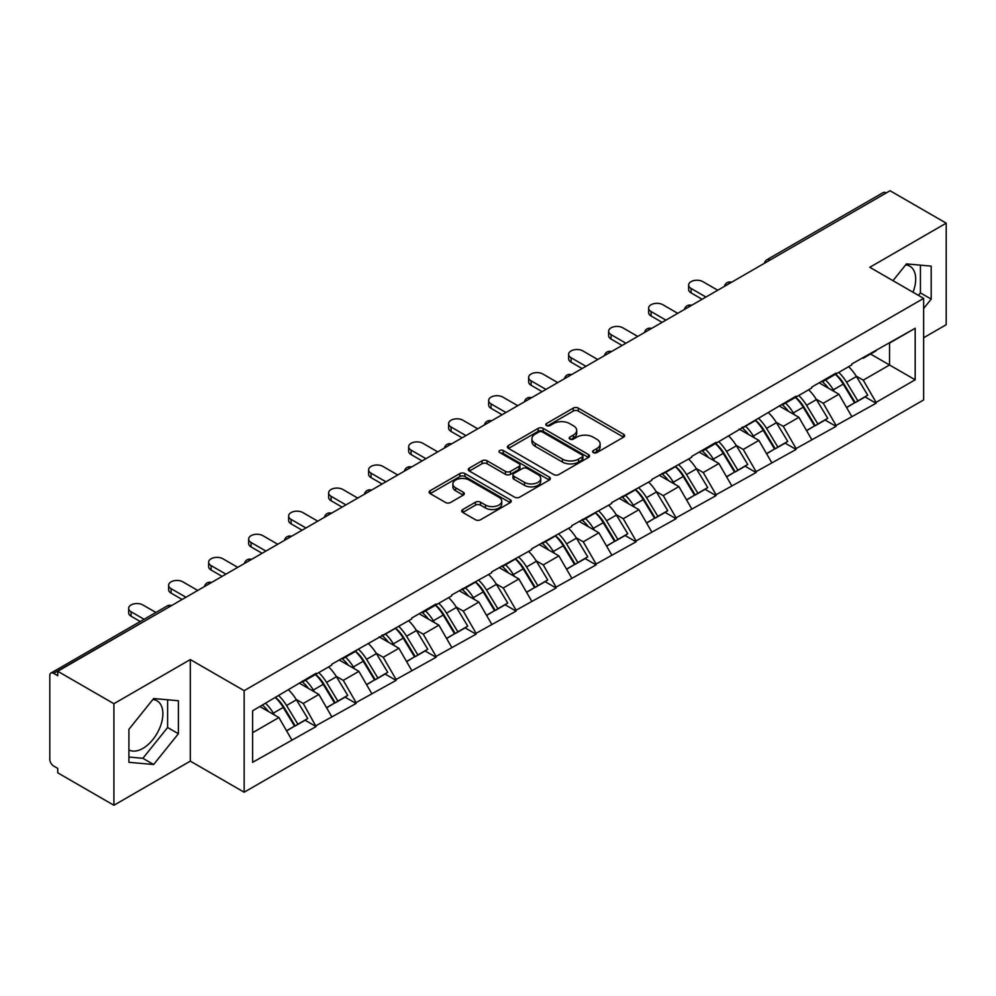 <?xml version="1.0" encoding="UTF-8"?>
<svg xmlns="http://www.w3.org/2000/svg" width="996" height="996" viewBox="0 0 996 996"><rect width="100%" height="100%" fill="white"/><g stroke="black" fill="none" stroke-linecap="round" stroke-linejoin="round"><path stroke-width="1.49" d="M593.33 452.595A2.49 1.444 0 0 0 596.853 452.595L623.596 437.157A3.561 2.054 0 0 0 624.629 435.7A3.561 2.054 0 0 0 623.596 434.256L578.29 408.099A3.561 2.054 0 0 0 573.26 408.099L546.518 423.537A2.49 1.444 0 0 0 545.783 424.545A2.49 1.444 0 0 0 546.518 425.566A2.49 1.444 0 0 0 550.041 425.566L553.502 423.574A11.392 6.574 0 0 1 569.612 423.574L573.385 425.753A11.392 6.574 0 0 1 576.721 430.397A11.392 6.574 0 0 1 573.385 435.053L569.924 437.045A2.49 1.444 0 0 0 569.189 438.066A2.49 1.444 0 0 0 569.924 439.087A2.49 1.444 0 0 0 573.447 439.087L576.908 437.082A11.392 6.574 0 0 1 593.018 437.082L596.791 439.261A11.392 6.574 0 0 1 600.127 443.917A11.392 6.574 0 0 1 596.791 448.561L593.33 450.565A2.49 1.444 0 0 0 592.595 451.574A2.49 1.444 0 0 0 593.33 452.595L593.33 450.565M128.907 749.901A28.286 16.334 120 0 0 142.876 748.407A28.286 16.334 120 0 0 161.352 723.482A28.286 16.334 120 0 0 157.019 700.811A28.286 16.334 120 0 0 152.849 699.528M905.65 264.899A28.286 16.334 -60 0 1 909.834 266.181A28.286 16.334 -60 0 1 913.008 292.239M462.767 509.516A3.561 2.054 0 0 0 461.721 510.973A3.561 2.054 0 0 0 462.767 512.43L475.478 519.763A3.561 2.054 0 0 0 480.508 519.763L510.213 502.619A3.561 2.054 0 0 0 511.247 501.162A3.561 2.054 0 0 0 510.213 499.706L464.908 473.561A3.561 2.054 0 0 0 459.878 473.561L430.172 490.704A3.561 2.054 0 0 0 429.127 492.161A3.561 2.054 0 0 0 430.172 493.605L445.523 502.47A3.561 2.054 0 0 0 450.565 502.47L463.277 495.137A3.561 2.054 0 0 0 464.31 493.68A3.561 2.054 0 0 0 463.277 492.223L455.658 487.828A9.524 5.503 0 0 1 452.869 483.944A9.524 5.503 0 0 1 458.745 478.864A9.524 5.503 0 0 1 469.128 480.06L498.946 497.278A9.524 5.503 0 0 1 501.735 501.162A9.524 5.503 0 0 1 495.859 506.242A9.524 5.503 0 0 1 485.488 505.047L480.508 502.183A3.561 2.054 0 0 0 475.478 502.183L462.767 509.516L462.767 512.43M190.311 659.576L113.905 703.699L57.743 671.279L890.051 190.746L946.2 223.166L869.794 267.289L923.641 298.377L244.157 690.664L190.311 659.576L190.311 761.131L244.157 792.218L244.157 690.664M553.751 474.569A3.561 2.054 0 0 0 558.781 474.569L588.487 457.425A3.561 2.054 0 0 0 589.52 455.969A3.561 2.054 0 0 0 588.487 454.525L543.181 428.367A3.561 2.054 0 0 0 538.151 428.367L508.446 445.511A3.561 2.054 0 0 0 507.4 446.967A3.561 2.054 0 0 0 508.446 448.412L553.751 474.569M500.764 453.13A2.49 1.444 0 0 1 503.291 453.491L503.291 450.528L549.344 477.121A3.561 2.054 0 0 1 550.39 478.566A3.561 2.054 0 0 1 549.344 480.022L519.651 497.166A3.561 2.054 0 0 1 514.608 497.166L469.315 471.008L469.315 468.108A3.561 2.054 0 0 0 468.269 469.564A3.561 2.054 0 0 0 469.315 471.008M469.315 468.108L482.027 460.775A3.561 2.054 0 0 1 487.056 460.775L505.433 471.382A3.561 2.054 0 0 0 510.462 471.382L518.891 466.514A3.561 2.054 0 0 0 519.937 465.057A3.561 2.054 0 0 0 518.891 463.601L499.768 452.558A2.49 1.444 0 0 1 499.033 451.537A2.49 1.444 0 0 1 500.577 450.217A2.49 1.444 0 0 1 503.291 450.528M244.157 792.218L923.641 399.931L923.641 298.377M275.618 697.524A24.29 14.031 -120 0 1 283.935 707.247L295.252 725.947L305.125 720.245L316.081 726.57L303.257 703.475L296.161 699.379M316.081 726.57L252.623 762.313L252.623 710.795L316.081 673.271L316.081 674.168L331.718 665.129L331.718 664.245L411.722 618.939L411.722 618.055L436.074 603.987L436.074 604.883L451.723 595.857L451.723 594.961L491.713 572.762L491.713 571.866L531.715 549.668L531.715 548.771L571.716 526.573L571.716 525.676L611.718 503.478L611.718 502.594L651.72 480.383L651.72 479.499L691.71 457.289L691.71 456.405L716.074 442.336L716.074 443.232L796.078 396.147L796.078 397.043L811.715 388.004L811.715 387.12L836.067 373.052L836.067 373.948L851.717 364.922L851.717 364.026L915.175 328.282L915.175 379.8L876.069 402.372L863.258 380.161L856.149 376.065M835.607 374.21A24.29 14.031 -120 0 1 843.923 383.933L855.253 402.633L865.126 396.931L876.069 403.255L876.069 402.372M876.069 403.255L836.067 425.466L823.256 403.255L816.147 399.159M795.605 397.304A24.29 14.031 -120 0 1 803.921 407.028L815.251 425.728L825.124 420.026L836.067 426.35L836.067 425.466M836.067 426.35L796.078 448.561L783.254 426.35L776.145 422.254M755.615 420.399A24.29 14.031 -120 0 1 763.932 430.123L775.249 448.823L785.122 443.12L796.078 449.445L796.078 448.561M796.078 449.445L756.076 471.656L743.253 449.445L736.156 445.349M715.614 443.494A24.29 14.031 -120 0 1 723.93 453.217L735.247 471.917L745.12 466.215L756.076 472.54L756.076 471.656M756.076 472.54L716.074 494.738L703.251 472.54L696.154 468.431M675.612 466.589A24.29 14.031 -120 0 1 683.928 476.312L695.245 495.012L705.118 489.31L716.074 495.635L716.074 494.738M716.074 495.635L676.072 517.833L663.249 495.635L656.152 491.526M635.61 489.683A24.29 14.031 -120 0 1 643.926 499.407L655.256 518.107L665.116 512.405L676.072 518.729L676.072 517.833M676.072 518.729L636.071 540.928L623.259 518.729L616.151 514.621M595.608 512.778A24.29 14.031 -120 0 1 603.925 522.502L615.254 541.189L625.127 535.499L636.071 541.824L636.071 540.928M636.071 541.824L596.081 564.022L583.258 541.824L576.149 537.716M555.606 535.873A24.29 14.031 -120 0 1 563.923 545.596L575.252 564.284L585.125 558.594L596.081 564.906L596.081 564.022M596.081 564.906L556.079 587.117L543.256 564.906L536.159 560.81M515.617 558.968A24.29 14.031 -120 0 1 523.933 568.691L535.25 587.379L545.123 581.676L556.079 588.001L556.079 587.117M556.079 588.001L516.077 610.212L503.254 588.001L496.157 583.905M475.615 582.05A24.29 14.031 -120 0 1 483.932 591.786L495.249 610.473L505.121 604.771L516.077 611.096L516.077 610.212M516.077 611.096L476.076 633.307L463.252 611.096L456.156 607M435.613 605.145A24.29 14.031 -120 0 1 443.93 614.868L455.259 633.568L465.12 627.866L476.076 634.191L476.076 633.307M476.076 634.191L436.074 656.401L423.263 634.191L416.154 630.095M395.611 628.239A24.29 14.031 -120 0 1 403.928 637.963L415.257 656.663L425.13 650.961L436.074 657.285L436.074 656.401M436.074 657.285L396.084 679.496L383.261 657.285L376.152 653.189M355.609 651.334A24.29 14.031 -120 0 1 363.926 661.058L375.255 679.758L385.128 674.055L396.084 680.38L396.084 679.496M396.084 680.38L356.082 702.591L343.259 680.38L336.15 676.284M315.62 674.429A24.29 14.031 -120 0 1 323.937 684.152L335.254 702.852L345.126 697.15L356.082 703.475L356.082 702.591M356.082 703.475L316.081 725.673M302.485 681.115L303.257 681.563L316.081 674.168M303.257 703.475L318.894 694.449L299.161 683.044M331.718 716.647L318.894 694.449M342.487 658.02L343.259 658.468L356.082 651.073M343.259 680.38L358.896 671.354L339.15 659.95M371.72 693.552L358.896 671.354M382.489 634.938L383.261 635.373L396.084 627.978M383.261 657.285L398.898 648.259L379.152 636.855M411.722 670.457L398.898 648.259M422.491 611.843L423.263 612.279L436.074 604.883M423.263 634.191L438.9 625.164L419.154 613.76M451.723 647.363L438.9 625.164M462.493 588.748L463.252 589.184L476.076 581.789M463.252 611.096L478.902 602.07L459.156 590.665M491.713 624.28L478.902 602.07M502.482 565.653L503.254 566.101L516.077 558.694M503.254 588.001L518.891 578.975L499.158 567.571M531.715 601.186L518.891 578.975M542.484 542.559L543.256 543.007L556.079 535.599M543.256 564.906L558.893 555.88L539.147 544.488M571.716 578.091L558.893 555.88M582.486 519.464L583.258 519.912L596.081 512.504M583.258 541.824L598.895 532.785L579.149 521.394M611.718 554.996L598.895 532.785M622.488 496.369L623.259 496.817L636.071 489.41M623.259 518.729L638.897 509.691L619.151 498.299M651.72 531.901L638.897 509.691M662.489 473.274L663.249 473.723L676.072 466.315M663.249 495.635L678.899 486.596L659.153 475.204M691.71 508.807L678.899 486.596M702.479 450.18L703.251 450.628L716.074 443.232M703.251 472.54L718.9 463.514L699.155 452.109M731.711 485.712L718.9 463.514M742.481 427.085L743.253 427.533L756.076 420.138M743.253 449.445L758.89 440.419L739.157 429.015M771.713 462.617L758.89 440.419M782.483 404.003L783.254 404.438L796.078 397.043M783.254 426.35L798.892 417.324L779.146 405.92M811.715 439.522L798.892 417.324M822.484 380.908L823.256 381.344L836.067 373.948M823.256 403.255L838.893 394.229L819.148 382.825M851.717 416.428L838.893 394.229M886.203 192.975L770.045 260.031M768.414 260.977A5.441 3.137 120 0 1 769.796 259.881A5.441 3.137 60 0 0 767.069 259.62L883.228 192.552A5.441 3.137 60 0 1 885.942 192.826M862.486 357.813L863.258 358.249L876.069 350.853M863.258 380.161L889.54 364.984L889.54 343.085L915.175 328.282M870.554 354.041L915.175 379.8M923.641 337.756L946.2 324.721L946.2 223.166M113.905 703.699L113.905 805.254L57.743 772.834L57.743 768.389L53.647 766.024A5.441 3.137 -120 0 1 49.8 759.363L49.8 675.562A5.441 3.137 -120 0 1 50.921 673.072A5.441 3.137 -120 0 1 53.647 673.346L57.743 675.711L57.743 671.279M113.905 805.254L190.311 761.131M252.623 732.707L278.905 717.531L259.931 706.587M291.716 739.742L278.905 717.531M843.363 384.369L844.633 385.103M803.361 407.464L804.631 408.198M763.359 430.558L764.629 431.293M723.37 453.653L724.64 454.388M683.368 476.748L684.638 477.482M643.366 499.843L644.636 500.577M603.364 522.937L604.634 523.672M563.363 546.032L564.632 546.767M523.361 569.127L524.631 569.849M483.371 592.209L484.641 592.944M443.369 615.304L444.639 616.038M403.368 638.399L404.637 639.133M363.366 661.493L364.636 662.228M323.364 684.588L324.634 685.323M283.374 707.683L284.644 708.417M923.641 308.511L931.198 299.099L931.198 266.119L906.46 263.903L892.976 280.673M178.384 700.748L153.645 698.532L128.907 729.321L128.907 762.301L153.645 764.517L178.384 733.741L178.384 700.748M594.326 452.943L596.791 451.524A11.392 6.574 0 0 0 600.127 446.868L600.127 443.917M576.721 430.397L576.721 433.36A11.392 6.574 0 0 1 573.385 438.016L570.92 439.435M623.546 437.182L578.29 411.062A3.561 2.054 0 0 0 573.26 411.062L547.514 425.915M588.437 457.45L543.181 431.33A3.561 2.054 0 0 0 538.151 431.33L508.495 448.449M582.187 456.99A2.49 1.444 0 0 0 582.921 455.969A2.49 1.444 0 0 0 582.187 454.96L542.422 432.003A2.49 1.444 0 0 0 538.898 432.003L535.25 434.107A11.392 6.574 0 0 0 531.914 438.75A11.392 6.574 0 0 0 535.25 443.407L562.429 459.094A11.392 6.574 0 0 0 578.539 459.094L582.187 456.99L582.187 459.953A2.49 1.444 0 0 0 582.921 458.932L582.921 455.969M531.914 438.75L531.914 441.714A11.392 6.574 0 0 0 535.25 446.37L535.25 443.407M582.187 459.953L578.539 462.057A11.392 6.574 0 0 1 562.429 462.057L535.25 446.37M469.365 471.046L482.027 463.725L482.027 460.775M519.937 465.057L519.937 468.02A3.561 2.054 0 0 1 518.891 469.465L510.462 474.333A3.561 2.054 0 0 1 505.433 474.333L487.056 463.725A3.561 2.054 0 0 0 482.027 463.725M503.291 453.491L549.294 480.047M524.494 482.388A9.524 5.503 0 0 0 534.864 483.57A9.524 5.503 0 0 0 540.741 478.491A9.524 5.503 0 0 0 537.952 474.606L527.444 468.543A3.561 2.054 0 0 0 522.414 468.543L513.986 473.411A3.561 2.054 0 0 0 512.94 474.868A3.561 2.054 0 0 0 513.986 476.312L524.494 482.388L524.494 485.338A9.524 5.503 0 0 0 534.864 486.534A9.524 5.503 0 0 0 540.741 481.454L540.741 478.491M512.94 474.868L512.94 477.819A3.561 2.054 0 0 0 513.986 479.275L513.986 476.312M524.494 485.338L513.986 479.275M501.735 501.162L501.735 504.125A9.524 5.503 0 0 1 495.859 509.205A9.524 5.503 0 0 1 485.488 508.01L480.508 505.146A3.561 2.054 0 0 0 475.478 505.146L462.816 512.454M452.869 483.944L452.869 486.907A9.524 5.503 0 0 0 455.658 490.791L455.658 487.828M463.227 495.161L455.658 490.791M510.164 502.644L464.908 476.511A3.561 2.054 0 0 0 459.878 476.511L430.222 493.63M918.437 295.376L920.428 292.886L920.428 265.148M920.428 292.886L931.198 299.099M128.907 757.047L142.876 758.305L167.614 727.516L167.614 699.777M167.614 727.516L178.384 733.741M142.876 758.305L153.645 764.517M691.075 288.454L691.075 292.899A8.342 4.818 180 0 1 688.634 289.487L688.634 285.055A8.342 4.818 0 0 0 691.075 288.454L705.94 297.045M717.743 290.234L702.865 281.644A8.342 4.818 0 0 0 693.776 280.598A8.342 4.818 0 0 0 688.634 285.055M848.629 366.702A29.731 17.169 60 0 1 856.411 376.5L846.55 382.203A29.731 17.169 -120 0 0 838.757 372.404M846.55 382.203L857.867 400.89L867.74 395.2L856.411 376.5M855.253 402.633L857.867 400.89M865.126 396.931L867.74 395.2M821.75 381.331A24.29 14.031 60 0 1 828.448 388.203M825.547 380.024A29.731 17.169 60 0 1 833.341 389.822L834.461 391.665M846.625 407.613L854.531 402.82L843.214 384.12A29.731 17.169 -120 0 0 835.42 374.322M854.531 402.82L846.525 407.439M691.075 292.899L702.105 299.261M651.073 311.549L651.073 315.993A8.342 4.818 180 0 1 648.633 312.582L648.633 308.15A8.342 4.818 0 0 0 651.073 311.549L665.951 320.139M677.741 313.329L662.875 304.739A8.342 4.818 0 0 0 653.787 303.693A8.342 4.818 0 0 0 648.633 308.15M808.628 389.797A29.731 17.169 60 0 1 816.421 399.595L806.548 405.297A29.731 17.169 -120 0 0 798.755 395.487M806.548 405.297L817.865 423.985L827.738 418.283L816.421 399.595M815.251 425.728L817.865 423.985M825.124 420.026L827.738 418.283M781.748 404.413A24.29 14.031 60 0 1 788.458 411.298M785.545 403.119A29.731 17.169 60 0 1 793.339 412.917L794.459 414.759M806.623 430.708L814.529 425.915L803.212 407.215A29.731 17.169 -120 0 0 795.418 397.416M814.529 425.915L806.523 430.533M651.073 315.993L662.103 322.355M611.071 334.644L611.071 339.088A8.342 4.818 180 0 1 608.631 335.677L608.631 331.232A8.342 4.818 0 0 0 611.071 334.644L625.949 343.234M637.739 336.424L622.874 327.833A8.342 4.818 0 0 0 613.785 326.788A8.342 4.818 0 0 0 608.631 331.232M768.626 412.892A29.731 17.169 60 0 1 776.419 422.69L766.547 428.38A29.731 17.169 -120 0 0 758.753 418.581M766.547 428.38L777.864 447.08L787.736 441.377L776.419 422.69M775.249 448.823L777.864 447.08M785.122 443.12L787.736 441.377M741.759 427.508A24.29 14.031 60 0 1 748.457 434.393M745.543 426.213A29.731 17.169 60 0 1 753.337 436.011L754.458 437.854M766.621 453.803L774.539 449.009L763.21 430.309A29.731 17.169 -120 0 0 755.416 420.511M774.539 449.009L766.522 453.628M611.071 339.088L622.102 345.45M571.082 357.738L571.082 362.183A8.342 4.818 180 0 1 568.629 358.772L568.629 354.327A8.342 4.818 0 0 0 571.082 357.738L585.947 366.316M597.737 359.519L582.872 350.928A8.342 4.818 0 0 0 573.783 349.882A8.342 4.818 0 0 0 568.629 354.327M728.624 435.974A29.731 17.169 60 0 1 736.418 445.785L726.545 451.474A29.731 17.169 -120 0 0 718.751 441.676M726.545 451.474L737.874 470.174L747.735 464.472L736.418 445.785M735.247 471.917L737.874 470.174M745.12 466.215L747.735 464.472M701.757 450.603A24.29 14.031 60 0 1 708.455 457.475M705.554 449.308A29.731 17.169 60 0 1 713.335 459.106L714.456 460.949M726.619 476.897L734.538 472.104L723.208 453.404A29.731 17.169 -120 0 0 715.414 443.606M734.538 472.104L726.52 476.723M571.082 362.183L582.1 368.545M531.08 380.833L531.08 385.265A8.342 4.818 180 0 1 528.639 381.866L528.639 377.422A8.342 4.818 0 0 0 531.08 380.833L545.945 389.411M557.748 382.601L542.87 374.023A8.342 4.818 0 0 0 533.781 372.977A8.342 4.818 0 0 0 528.639 377.422M688.622 459.069A29.731 17.169 60 0 1 696.416 468.867L686.543 474.569A29.731 17.169 -120 0 0 678.749 464.771M686.543 474.569L697.872 493.269L707.745 487.567L696.416 468.867M695.245 495.012L697.872 493.269M705.118 489.31L707.745 487.567M661.755 473.698A24.29 14.031 60 0 1 668.453 480.57M665.552 472.403A29.731 17.169 60 0 1 673.346 482.201L674.454 484.044M686.63 499.992L694.536 495.186L683.219 476.499A29.731 17.169 -120 0 0 675.425 466.701M694.536 495.186L686.53 499.818M531.08 385.265L542.098 391.64M491.078 403.928L491.078 408.36A8.342 4.818 180 0 1 488.638 404.961L488.638 400.517A8.342 4.818 0 0 0 491.078 403.928L505.943 412.506M517.746 405.696L502.868 397.118A8.342 4.818 0 0 0 493.779 396.072A8.342 4.818 0 0 0 488.638 400.517M648.62 482.164A29.731 17.169 60 0 1 656.414 491.962L646.541 497.664A29.731 17.169 -120 0 0 638.76 487.866M646.541 497.664L657.87 516.364L667.743 510.662L656.414 491.962M655.256 518.107L657.87 516.364M665.116 512.405L667.743 510.662M621.753 496.792A24.29 14.031 60 0 1 628.451 503.665M625.55 495.485A29.731 17.169 60 0 1 633.344 505.296L634.464 507.138M646.628 523.087L654.534 518.281L643.217 499.594A29.731 17.169 -120 0 0 635.423 489.795M654.534 518.281L646.529 522.912M491.078 408.36L502.096 414.734M451.076 427.023L451.076 431.455A8.342 4.818 180 0 1 448.636 428.056L448.636 423.611A8.342 4.818 0 0 0 451.076 427.023L465.954 435.601M477.744 428.79L462.866 420.212A8.342 4.818 0 0 0 453.778 419.167A8.342 4.818 0 0 0 448.636 423.611M608.631 505.258A29.731 17.169 60 0 1 616.424 515.057L606.552 520.759A29.731 17.169 -120 0 0 598.758 510.96M606.552 520.759L617.869 539.459L627.741 533.756L616.424 515.057M615.254 541.189L617.869 539.459M625.127 535.499L627.741 533.756M581.751 519.887A24.29 14.031 60 0 1 588.462 526.76M585.548 518.58A29.731 17.169 60 0 1 593.342 528.378L594.463 530.221M606.626 546.169L614.532 541.376L603.215 522.688A29.731 17.169 -120 0 0 595.421 512.89M614.532 541.376L606.527 546.007M451.076 431.455L462.107 437.829M411.074 450.105L411.074 454.55A8.342 4.818 180 0 1 408.634 451.151L408.634 446.706A8.342 4.818 0 0 0 411.074 450.105L425.952 458.695M437.742 451.885L422.877 443.295A8.342 4.818 0 0 0 413.788 442.261A8.342 4.818 0 0 0 408.634 446.706M568.629 528.353A29.731 17.169 60 0 1 576.423 538.151L566.55 543.853A29.731 17.169 -120 0 0 558.756 534.055M566.55 543.853L577.867 562.553L587.74 556.851L576.423 538.151M575.252 564.284L577.867 562.553M585.125 558.594L587.74 556.851M541.749 542.982A24.29 14.031 60 0 1 548.46 549.854M545.547 541.675A29.731 17.169 60 0 1 553.34 551.473L554.461 553.315M566.624 569.264L574.543 564.471L563.213 545.783A29.731 17.169 -120 0 0 555.419 535.973M574.543 564.471L566.525 569.102M411.074 454.55L422.105 460.911M371.072 473.2L371.072 477.644A8.342 4.818 180 0 1 368.632 474.245L368.632 469.801A8.342 4.818 0 0 0 371.072 473.2L385.95 481.79M397.74 474.98L382.875 466.389A8.342 4.818 0 0 0 373.786 465.356A8.342 4.818 0 0 0 368.632 469.801M528.627 551.448A29.731 17.169 60 0 1 536.421 561.246L526.548 566.948A29.731 17.169 -120 0 0 518.754 557.15M526.548 566.948L537.877 585.648L547.738 579.946L536.421 561.246M535.25 587.379L537.877 585.648M545.123 581.676L547.738 579.946M501.76 566.077A24.29 14.031 60 0 1 508.458 572.949M505.557 564.769A29.731 17.169 60 0 1 513.338 574.567L514.459 576.41M526.623 592.359L534.541 587.565L523.211 568.865A29.731 17.169 -120 0 0 515.418 559.067M534.541 587.565L526.523 592.197M371.072 477.644L382.103 484.006M331.083 496.294L331.083 500.739A8.342 4.818 180 0 1 328.63 497.328L328.63 492.896A8.342 4.818 0 0 0 331.083 496.294L345.948 504.885M357.751 498.075L342.873 489.484A8.342 4.818 0 0 0 333.785 488.438A8.342 4.818 0 0 0 328.63 492.896M488.625 574.543A29.731 17.169 60 0 1 496.419 584.341L486.546 590.043A29.731 17.169 -120 0 0 478.752 580.245M486.546 590.043L497.875 608.73L507.748 603.041L496.419 584.341M495.249 610.473L497.875 608.73M505.121 604.771L507.748 603.041M461.758 589.171A24.29 14.031 60 0 1 468.456 596.044M465.555 587.864A29.731 17.169 60 0 1 473.349 597.662L474.457 599.505M486.621 615.453L494.539 610.66L483.209 591.96A29.731 17.169 -120 0 0 475.428 582.162M494.539 610.66L486.534 615.279M331.083 500.739L342.101 507.101M291.081 519.389L291.081 523.834A8.342 4.818 180 0 1 288.641 520.422L288.641 515.99A8.342 4.818 0 0 0 291.081 519.389L305.946 527.98M317.749 521.169L302.871 512.579A8.342 4.818 0 0 0 293.783 511.533A8.342 4.818 0 0 0 288.641 515.99M448.623 597.637A29.731 17.169 60 0 1 456.417 607.436L446.544 613.138A29.731 17.169 -120 0 0 438.763 603.339M446.544 613.138L457.874 631.825L467.747 626.135L456.417 607.436M455.259 633.568L457.874 631.825M465.12 627.866L467.747 626.135M421.756 612.266A24.29 14.031 60 0 1 428.454 619.139M425.553 610.959A29.731 17.169 60 0 1 433.347 620.757L434.455 622.6M446.631 638.548L454.537 633.755L443.22 615.055A29.731 17.169 -120 0 0 435.426 605.257M454.537 633.755L446.532 638.374M291.081 523.834L302.099 530.196M251.079 542.484L251.079 546.929A8.342 4.818 180 0 1 248.639 543.517L248.639 539.085A8.342 4.818 0 0 0 251.079 542.484L265.957 551.074M277.747 544.264L262.869 535.674A8.342 4.818 0 0 0 253.781 534.628A8.342 4.818 0 0 0 248.639 539.085M408.634 620.732A29.731 17.169 60 0 1 416.428 630.53L406.555 636.232A29.731 17.169 -120 0 0 398.761 626.422M406.555 636.232L417.872 654.92L427.745 649.218L416.428 630.53M415.257 656.663L417.872 654.92M425.13 650.961L427.745 649.218M381.754 635.361A24.29 14.031 60 0 1 388.452 642.233M385.552 634.054A29.731 17.169 60 0 1 393.345 643.852L394.466 645.694M406.629 661.643L414.535 656.85L403.218 638.15A29.731 17.169 -120 0 0 395.424 628.351M414.535 656.85L406.53 661.468M251.079 546.929L262.11 553.29M211.077 565.579L211.077 570.023A8.342 4.818 180 0 1 208.637 566.612L208.637 562.167A8.342 4.818 0 0 0 211.077 565.579L225.955 574.169M237.745 567.359L222.88 558.768A8.342 4.818 0 0 0 213.791 557.723A8.342 4.818 0 0 0 208.637 562.167M368.632 643.827A29.731 17.169 60 0 1 376.426 653.625L366.553 659.315A29.731 17.169 -120 0 0 358.759 649.517M366.553 659.315L377.87 678.015L387.743 672.312L376.426 653.625M375.255 679.758L377.87 678.015M385.128 674.055L387.743 672.312M341.753 658.443A24.29 14.031 60 0 1 348.463 665.328M345.55 657.148A29.731 17.169 60 0 1 353.343 666.947L354.464 668.789M366.628 684.738L374.546 679.944L363.216 661.244A29.731 17.169 -120 0 0 355.423 651.446M374.546 679.944L366.528 684.563M211.077 570.023L222.108 576.385M171.075 588.673L171.075 593.118A8.342 4.818 180 0 1 168.635 589.707L168.635 585.262A8.342 4.818 0 0 0 171.075 588.673L185.953 597.251M197.743 590.454L182.878 581.863A8.342 4.818 0 0 0 173.79 580.817A8.342 4.818 0 0 0 168.635 585.262M328.63 666.922A29.731 17.169 60 0 1 336.424 676.72L326.551 682.409A29.731 17.169 -120 0 0 318.757 672.611M326.551 682.409L337.868 701.109L347.741 695.407L336.424 676.72M335.254 702.852L337.868 701.109M345.126 697.15L347.741 695.407M301.763 681.538A24.29 14.031 60 0 1 308.461 688.41M305.548 680.243A29.731 17.169 60 0 1 313.342 690.041L314.462 691.884M326.626 707.832L334.544 703.039L323.214 684.339A29.731 17.169 -120 0 0 315.421 674.541M334.544 703.039L326.526 707.658M171.075 593.118L182.106 599.48M131.086 611.768L131.086 616.2A8.342 4.818 180 0 1 128.633 612.801L128.633 608.357A8.342 4.818 0 0 0 131.086 611.768L144.109 619.288M155.899 612.478L142.876 604.958A8.342 4.818 0 0 0 133.788 603.912A8.342 4.818 0 0 0 128.633 608.357M288.628 690.004A29.731 17.169 60 0 1 296.422 699.802L286.549 705.504A29.731 17.169 -120 0 0 278.756 695.706M286.549 705.504L297.879 724.204L307.752 718.502L296.422 699.802M295.252 725.947L297.879 724.204M305.125 720.245L307.752 718.502M262.409 705.143A24.29 14.031 60 0 1 268.459 711.505M265.559 703.338A29.731 17.169 60 0 1 273.352 713.136L274.46 714.979M286.624 730.927L294.542 726.121L283.213 707.434A29.731 17.169 -120 0 0 275.431 697.636M294.542 726.121L286.524 730.753M131.086 616.2L140.262 621.504M170.055 606.44L53.647 673.346M171.175 605.792A5.441 3.137 -60 0 0 169.793 606.29A5.441 3.137 -120 0 0 167.079 606.016L50.921 673.072M728.412 284.072A5.441 3.137 120 0 1 729.794 282.976A5.441 3.137 -60 0 1 731.176 282.478M688.41 307.166A5.441 3.137 120 0 1 689.792 306.071A5.441 3.137 -60 0 1 691.174 305.573M648.408 330.261A5.441 3.137 120 0 1 649.79 329.166A5.441 3.137 -60 0 1 651.172 328.668M608.419 353.356A5.441 3.137 120 0 1 609.789 352.26A5.441 3.137 -60 0 1 611.171 351.762M568.417 376.451A5.441 3.137 120 0 1 569.799 375.355A5.441 3.137 -60 0 1 571.169 374.857M528.415 399.533A5.441 3.137 120 0 1 529.797 398.45A5.441 3.137 -60 0 1 531.179 397.939M488.414 422.628A5.441 3.137 120 0 1 489.795 421.545A5.441 3.137 -60 0 1 491.177 421.034M448.412 445.722A5.441 3.137 120 0 1 449.794 444.627A5.441 3.137 -60 0 1 451.176 444.129M408.41 468.817A5.441 3.137 120 0 1 409.792 467.722A5.441 3.137 -60 0 1 411.174 467.224M368.42 491.912A5.441 3.137 120 0 1 369.802 490.816A5.441 3.137 -60 0 1 371.172 490.318M328.419 515.007A5.441 3.137 120 0 1 329.8 513.911A5.441 3.137 -60 0 1 331.182 513.413M288.417 538.101A5.441 3.137 120 0 1 289.799 537.006A5.441 3.137 -60 0 1 291.181 536.508M248.415 561.196A5.441 3.137 120 0 1 249.797 560.101A5.441 3.137 -60 0 1 251.179 559.603M208.413 584.291A5.441 3.137 120 0 1 209.795 583.195A5.441 3.137 -60 0 1 211.177 582.697M596.791 451.524L596.791 448.561M569.924 439.087L569.924 437.045M573.385 438.016L573.385 435.053M546.518 425.566L546.518 423.537M573.26 411.062L573.26 408.099M578.29 411.062L578.29 408.099M623.596 437.157L623.596 434.256M508.446 448.412L508.446 445.511M538.151 431.33L538.151 428.367M543.181 431.33L543.181 428.367M588.487 457.425L588.487 454.525M562.429 462.057L562.429 459.094M578.539 462.057L578.539 459.094M487.056 463.725L487.056 460.775M505.433 474.333L505.433 471.382M510.462 474.333L510.462 471.382M518.891 469.465L518.891 466.514M549.344 480.022L549.344 477.121M475.478 505.146L475.478 502.183M480.508 505.146L480.508 502.183M485.488 508.01L485.488 505.047M463.277 495.137L463.277 492.223M430.172 493.605L430.172 490.704M459.878 476.511L459.878 473.561M464.908 476.511L464.908 473.561M510.213 502.619L510.213 499.706M843.214 384.12L833.341 389.822M803.212 407.215L793.339 412.917M763.21 430.309L753.337 436.011M723.208 453.404L713.335 459.106M683.219 476.499L673.346 482.201M643.217 499.594L633.344 505.296M603.215 522.688L593.342 528.378M563.213 545.783L553.34 551.473M523.211 568.865L513.338 574.567M483.209 591.96L473.349 597.662M443.22 615.055L433.347 620.757M403.218 638.15L393.345 643.852M363.216 661.244L353.343 666.947M323.214 684.339L313.342 690.041M283.213 707.434L273.352 713.136M767.069 259.62A5.441 5.441 0 0 0 764.455 263.255M731.537 282.266A5.441 5.441 0 0 0 724.453 286.35M691.535 305.361A5.441 5.441 0 0 0 684.464 309.445M651.533 328.456A5.441 5.441 0 0 0 644.462 332.54M611.532 351.551A5.441 5.441 0 0 0 604.46 355.634M571.542 374.645A5.441 5.441 0 0 0 564.458 378.729M531.54 397.74A5.441 5.441 0 0 0 524.456 401.824M491.538 420.822A5.441 5.441 0 0 0 484.467 424.919M451.537 443.917A5.441 5.441 0 0 0 444.465 448.013M411.535 467.012A5.441 5.441 0 0 0 404.463 471.096M371.545 490.107A5.441 5.441 0 0 0 364.461 494.19M331.544 513.201A5.441 5.441 0 0 0 324.459 517.285M291.542 536.296A5.441 5.441 0 0 0 284.458 540.38M251.54 559.391A5.441 5.441 0 0 0 244.468 563.475M211.538 582.486A5.441 5.441 0 0 0 204.466 586.569M171.549 605.58A5.441 5.441 0 0 0 167.079 606.016"/></g></svg>
